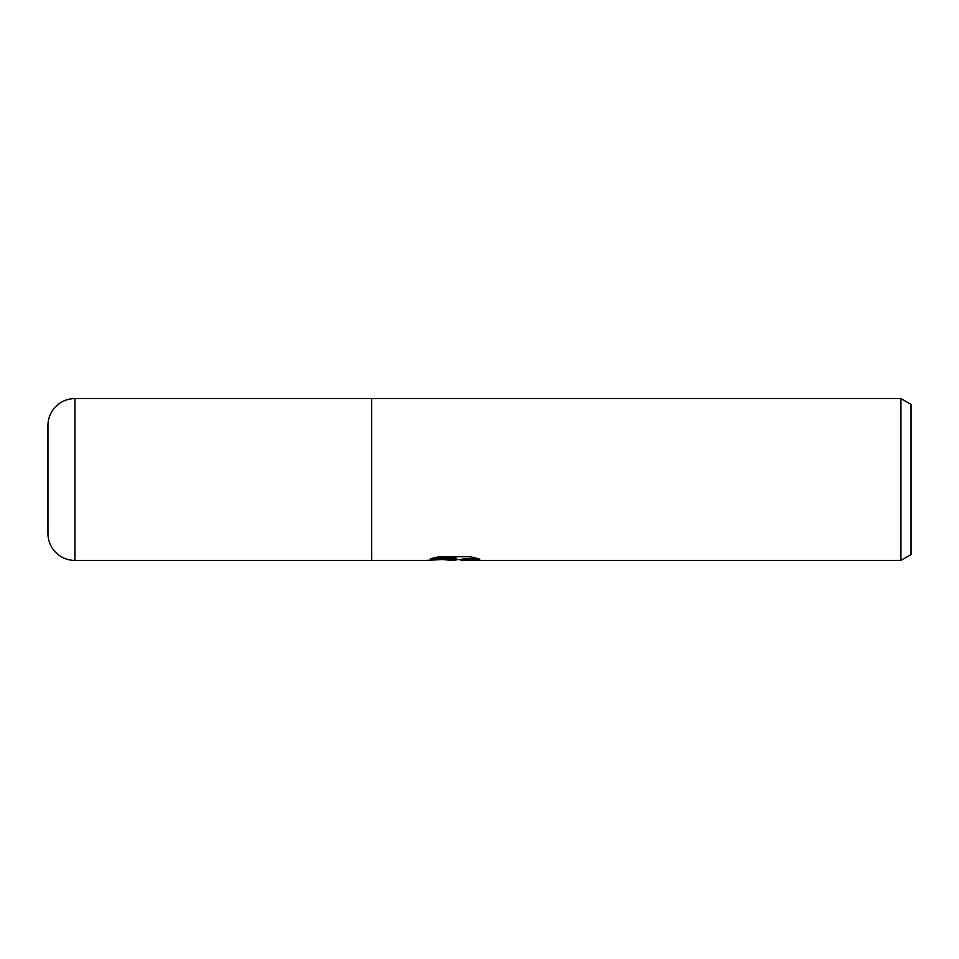 <?xml version="1.0" encoding="UTF-8"?>
<svg xmlns="http://www.w3.org/2000/svg" width="959" height="959" viewBox="0 0 959 959"><rect width="100%" height="100%" fill="white"/><g stroke="black" fill="none" stroke-linecap="round" stroke-linejoin="round"><path stroke-width="1.44" d="M458.234 559.565L452.828 560.416L443.418 559.624M452.828 560.416L454.075 559.756L448.992 560.416M900.933 560.416L900.933 398.584L911.05 404.422L911.05 554.578L900.933 560.416L461.399 560.416L461.327 559.385L464.875 558.665L475.964 558.03M433.276 558.006L456.064 558.006L456.064 558.881L425.293 560.416L371.613 560.416L371.613 398.584L900.933 398.584M456.064 558.881L430.195 558.881L438.623 556.759L470.533 556.759L479.8 559.133L469.059 559.061L461.087 560.368M454.075 559.013L454.075 559.756M444.52 559.565L453.475 559.049M74.922 398.584A26.972 26.972 0 0 0 47.95 425.556L47.95 533.444A26.972 26.972 0 0 0 74.922 560.416L74.922 398.584L371.613 398.584M371.613 560.416L74.922 560.416M47.95 533.444L47.95 425.556M454.075 559.565L461.087 559.565"/></g></svg>
